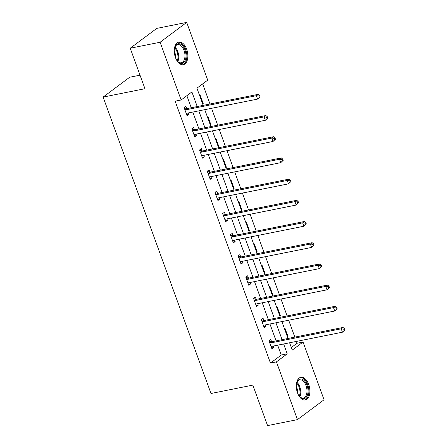 <?xml version="1.0" encoding="UTF-8"?>
<svg xmlns="http://www.w3.org/2000/svg" width="448" height="448" viewBox="0 0 448 448"><rect width="100%" height="100%" fill="white"/><g stroke="black" fill="none" stroke-linecap="round" stroke-linejoin="round"><path stroke-width="0.67" d="M297.483 392.823A11.542 6.546 -101.3 0 1 300.826 377.317A11.542 6.546 -101.3 0 1 308.7 384.457A11.542 6.546 -101.3 0 1 305.357 399.958A11.542 6.546 -101.3 0 1 297.483 392.823M175.459 57.562A11.542 6.546 -101.3 0 1 178.802 42.062A11.542 6.546 -101.3 0 1 186.67 49.196A11.542 6.546 -101.3 0 1 183.333 64.697A11.542 6.546 -101.3 0 1 175.459 57.562M140.028 75.174L129.707 77.241L103.113 97.087L210.997 393.495L252.834 385.118L267.568 425.6L297.455 419.619L276.444 361.883L287.224 353.836L283.634 343.974M103.113 97.087L144.95 88.71L130.217 48.227L156.811 28.381L186.698 22.4L207.715 80.136L196.93 88.178L203.185 105.358M291.323 347.519L297.063 343.235L296.397 341.415M294.829 337.103L288.686 320.225M287.118 315.913L280.974 299.034M279.406 294.722L273.258 277.844M271.69 273.532L265.546 256.648M263.978 252.342L257.835 235.458M256.267 231.146L250.118 214.267M248.55 209.955L242.407 193.077M240.839 188.765L234.696 171.886M233.128 167.574L226.979 150.69M225.411 146.384L219.268 129.5M217.7 125.188L211.557 108.31M209.989 103.998L202.67 83.899M297.063 343.235L303.038 342.037L324.05 399.773L297.455 419.619M199.758 95.934L200.284 95.542L203.246 103.695L202.72 104.087M207.469 117.13L207.995 116.732L210.963 124.886L210.437 125.278M215.18 138.32L215.706 137.928L218.674 146.076L218.148 146.468M222.897 159.51L223.423 159.118L226.386 167.266L225.859 167.658M230.608 180.701L231.134 180.309L234.102 188.457L233.576 188.854M238.319 201.891L238.846 201.499L241.814 209.653L241.287 210.045M246.036 223.087L246.562 222.69L249.525 230.843L248.998 231.235M253.747 244.278L254.274 243.886L257.242 252.034L256.715 252.426M261.458 265.468L261.985 265.076L264.953 273.224L264.426 273.616M269.175 286.658L269.702 286.266L272.664 294.414L272.138 294.812M276.886 307.849L277.413 307.457L280.381 315.61L279.854 316.002M284.598 329.045L285.124 328.647L288.092 336.801L287.566 337.193M197.221 106.557L191.901 91.935L181.121 99.977L175.14 101.175L270.469 363.082L281.249 355.034L277.659 345.167M276.086 340.855L269.942 323.977M268.374 319.665L262.231 302.786M260.663 298.474L254.52 281.596M252.946 277.284L246.803 260.4M245.235 256.094L239.092 239.21M237.524 234.898L231.381 218.019M229.807 213.707L223.664 196.829M222.096 192.517L215.953 175.638M214.385 171.326L208.242 154.442M206.668 150.136L200.525 133.252M198.957 128.946L192.814 112.062M191.246 107.75L186.855 95.698M186.71 108.466L185.909 106.271L184.111 107.61L187.074 115.763L188.871 114.419L188.339 112.958M194.421 129.662L193.62 127.462L191.822 128.8L194.79 136.954L196.588 135.61L196.056 134.148M202.132 150.853L201.331 148.652L199.534 149.996L202.502 158.144L204.299 156.806L203.767 155.338M209.849 172.043L209.048 169.842L207.25 171.186L210.213 179.334L212.01 177.996L211.478 176.534M217.56 193.234L216.759 191.033L214.962 192.377L217.93 200.525L219.727 199.186L219.195 197.725M225.271 214.424L224.47 212.229L222.673 213.567L225.641 221.721L227.438 220.377L226.906 218.915M232.988 235.62L232.187 233.419L230.39 234.758L233.352 242.911L235.15 241.567L234.618 240.106M240.699 256.81L239.898 254.61L238.101 255.954L241.069 264.102L242.866 262.763L242.334 261.296M248.41 278.001L247.61 275.8L245.812 277.144L248.78 285.292L250.578 283.954L250.046 282.492M256.127 299.191L255.326 296.99L253.529 298.334L256.491 306.482L258.289 305.144L257.757 303.682M263.838 320.382L263.038 318.186L261.24 319.525L264.208 327.678L266.006 326.334L265.474 324.873M271.55 341.572L270.749 339.377L268.951 340.715L271.919 348.869L273.717 347.525L273.185 346.063M130.217 48.227L160.104 42.246L186.698 22.4M270.469 363.082L276.444 361.883M181.121 99.977L160.104 42.246M282.066 339.662L275.923 322.778M274.355 318.472L268.206 301.588M266.638 297.276L260.495 280.398M258.927 276.086L252.784 259.207M251.216 254.895L245.067 238.017M243.499 233.705L237.356 216.821M235.788 212.514L229.645 195.63M228.077 191.318L221.928 174.44M220.36 170.128L214.217 153.25M212.649 148.938L206.506 132.059M204.938 127.747L198.789 110.863M289.598 342.776L292.258 350.084L303.038 342.037M204.753 109.67L210.896 126.554M212.47 130.861L218.613 147.745M220.181 152.057L226.324 168.935M227.892 173.247L234.035 190.126M235.609 194.438L241.752 211.316M243.32 215.628L249.463 232.512M251.031 236.818L257.174 253.702M258.748 258.014L264.891 274.893M266.459 279.205L272.602 296.083M274.17 300.395L280.314 317.274M281.887 321.586L288.03 338.47M281.249 355.034L287.224 353.836M186.743 114.845L188.871 114.419M202.625 103.818L203.246 103.695M210.336 125.009L210.963 124.886M194.454 136.035L196.588 135.61M218.047 146.199L218.674 146.076M202.171 157.231L204.299 156.806M225.764 167.395L226.386 167.266M209.882 178.422L212.01 177.996M233.475 188.586L234.102 188.457M217.594 199.612L219.727 199.186M241.186 209.776L241.814 209.653M225.31 220.802L227.438 220.377M248.903 230.966L249.525 230.843M233.022 241.993L235.15 241.567M256.614 252.157L257.242 252.034M240.733 263.189L242.866 262.763M264.326 273.353L264.953 273.224M248.45 284.379L250.578 283.954M272.042 294.543L272.664 294.414M256.161 305.57L258.289 305.144M279.754 315.734L280.381 315.61M263.872 326.76L266.006 326.334M287.465 336.924L288.092 336.801M271.589 347.95L273.717 347.525M260.047 96.824L259.554 95.463L258.832 96.001L259.325 97.356L260.047 96.824L257.606 99.092L186.833 113.26A1.478 1.176 -126.7 0 0 186.441 113.434A1.478 1.176 -126.7 0 0 186.424 113.445L186.278 113.562M259.325 97.356L257.606 99.092L256.368 95.693L258.166 94.354L187.393 108.522A1.478 1.176 -126.7 0 1 186.911 108.511L184.223 107.923M184.912 109.81L185.114 109.855A1.478 1.176 -126.7 0 0 185.595 109.861L256.368 95.693L258.832 96.001M186.721 113.288L186.295 113.624M259.554 95.463L258.166 94.354M174.278 50.036A9.99 5.662 -101.3 0 1 174.793 47.438A9.99 5.662 -101.3 0 1 174.866 47.225A9.99 5.662 -101.3 0 1 182.717 45.937A9.99 5.662 -101.3 0 1 185.427 59.702A9.99 5.662 -101.3 0 1 177.71 61.443A9.99 5.662 -101.3 0 1 176.086 59.074M177.498 61.202A9.251 5.242 78.7 0 0 181.328 62.759A9.251 5.242 78.7 0 0 184.436 59.366A9.251 5.242 78.7 0 0 183.562 49.263A9.251 5.242 78.7 0 0 177.694 44.621A9.251 5.242 78.7 0 0 174.765 47.533M182.566 64.77A11.469 6.502 78.7 0 0 186.211 60.609A11.469 6.502 78.7 0 0 185.209 48.238A11.469 6.502 78.7 0 0 178.063 42.286M174.266 51.285A7.286 4.127 -101.3 0 1 175.599 57.926M296.302 385.297A9.99 5.662 -101.3 0 1 296.89 382.486A9.99 5.662 -101.3 0 1 306.986 385.207A9.99 5.662 -101.3 0 1 306.662 396.676A9.99 5.662 -101.3 0 1 299.734 396.704A9.99 5.662 -101.3 0 1 298.11 394.335M299.522 396.458A9.251 5.242 78.7 0 0 303.352 398.02A9.251 5.242 78.7 0 0 306.029 385.599A9.251 5.242 78.7 0 0 299.723 379.882A9.251 5.242 78.7 0 0 296.789 382.794M296.29 386.546A7.286 4.127 -101.3 0 1 296.912 387.946A7.286 4.127 -101.3 0 1 297.623 393.187M304.59 400.03A11.469 6.502 78.7 0 0 307.703 384.675A11.469 6.502 78.7 0 0 300.087 377.546M267.758 118.014L267.266 116.654L266.549 117.191L267.042 118.552L267.758 118.014L265.317 120.282L194.544 134.45A1.478 1.176 -126.7 0 0 194.158 134.624A1.478 1.176 -126.7 0 0 194.135 134.641L193.99 134.753M267.042 118.552L265.317 120.282L264.085 116.883L265.877 115.545L195.104 129.713A1.478 1.176 -126.7 0 1 194.622 129.707L191.934 129.114M192.623 131.001L192.825 131.046A1.478 1.176 -126.7 0 0 193.312 131.057L264.085 116.883L266.549 117.191M194.432 134.478L194.012 134.814M267.266 116.654L265.877 115.545M275.47 139.205L274.977 137.844L274.26 138.382L274.753 139.742L275.47 139.205L273.034 141.473L202.261 155.641A1.478 1.176 -126.7 0 0 201.869 155.814A1.478 1.176 -126.7 0 0 201.846 155.831L201.701 155.943M274.753 139.742L273.034 141.473L271.796 138.079L273.594 136.735L202.821 150.903A1.478 1.176 -126.7 0 1 202.339 150.898L199.651 150.304M200.334 152.191L200.542 152.236A1.478 1.176 -126.7 0 0 201.023 152.247L271.796 138.079L274.26 138.382M202.143 155.674L201.723 156.005M274.977 137.844L273.594 136.735M283.186 160.395L282.694 159.04L281.971 159.572L282.464 160.933L283.186 160.395L280.745 162.663L209.972 176.831A1.478 1.176 -126.7 0 0 209.58 177.005A1.478 1.176 -126.7 0 0 209.563 177.022L209.418 177.139M282.464 160.933L280.745 162.663L279.507 159.27L281.305 157.926L210.532 172.099A1.478 1.176 -126.7 0 1 210.05 172.088L207.362 171.494M208.051 173.382L208.253 173.426A1.478 1.176 -126.7 0 0 208.734 173.438L279.507 159.27L281.971 159.572M209.86 176.865L209.434 177.195M282.694 159.04L281.305 157.926M290.898 181.586L290.405 180.23L289.688 180.768L290.181 182.123L290.898 181.586L288.456 183.854L217.683 198.027A1.478 1.176 -126.7 0 0 217.297 198.195A1.478 1.176 -126.7 0 0 217.274 198.212L217.129 198.33M290.181 182.123L288.456 183.854L287.224 180.46L289.016 179.122L218.243 193.29A1.478 1.176 -126.7 0 1 217.762 193.278L215.074 192.685M215.762 194.578L215.964 194.622A1.478 1.176 -126.7 0 0 216.451 194.628L287.224 180.46L289.688 180.768M217.571 198.055L217.151 198.386M290.405 180.23L289.016 179.122M298.609 202.782L298.116 201.421L297.399 201.958L297.892 203.314L298.609 202.782L296.173 205.05L225.4 219.218A1.478 1.176 -126.7 0 0 225.008 219.391A1.478 1.176 -126.7 0 0 224.986 219.402L224.84 219.52M297.892 203.314L296.173 205.05L294.935 201.65L296.733 200.312L225.96 214.48A1.478 1.176 -126.7 0 1 225.478 214.469L222.79 213.881M223.474 215.768L223.681 215.813A1.478 1.176 -126.7 0 0 224.162 215.818L294.935 201.65L297.399 201.958M225.282 219.246L224.862 219.582M298.116 201.421L296.733 200.312M306.326 223.972L305.833 222.611L305.11 223.149L305.603 224.51L306.326 223.972L303.884 226.24L233.111 240.408A1.478 1.176 -126.7 0 0 232.719 240.582A1.478 1.176 -126.7 0 0 232.702 240.598L232.557 240.71M305.603 224.51L303.884 226.24L302.646 222.841L304.444 221.502L233.671 235.67A1.478 1.176 -126.7 0 1 233.19 235.665L230.502 235.071M231.19 236.958L231.392 237.003A1.478 1.176 -126.7 0 0 231.874 237.014L302.646 222.841L305.11 223.149M232.999 240.436L232.574 240.772M305.833 222.611L304.444 221.502M314.037 245.162L313.544 243.802L312.827 244.339L313.32 245.7L314.037 245.162L311.595 247.43L240.822 261.598A1.478 1.176 -126.7 0 0 240.436 261.772A1.478 1.176 -126.7 0 0 240.414 261.789L240.268 261.901M313.32 245.7L311.595 247.43L310.363 244.037L312.155 242.693L241.382 256.861A1.478 1.176 -126.7 0 1 240.901 256.855L238.213 256.262M238.902 258.149L239.103 258.194A1.478 1.176 -126.7 0 0 239.59 258.205L310.363 244.037L312.827 244.339M240.71 261.632L240.29 261.962M313.544 243.802L312.155 242.693M321.748 266.353L321.255 264.998L320.538 265.53L321.031 266.89L321.748 266.353L319.312 268.621L248.539 282.789A1.478 1.176 -126.7 0 0 248.147 282.962L247.979 283.097M321.031 266.89L319.312 268.621L318.074 265.227L319.872 263.883L249.099 278.057A1.478 1.176 -126.7 0 1 248.618 278.046L245.93 277.452M246.613 279.339L246.82 279.384A1.478 1.176 -126.7 0 0 247.302 279.395L318.074 265.227L320.538 265.53M248.422 282.822L248.002 283.153M321.255 264.998L319.872 263.883M329.465 287.543L328.972 286.188L328.25 286.726L328.742 288.081L329.465 287.543L327.023 289.811L256.25 303.985A1.478 1.176 -126.7 0 0 255.858 304.153A1.478 1.176 -126.7 0 0 255.842 304.17L255.696 304.287M328.742 288.081L327.023 289.811L325.786 286.418L327.583 285.079L256.81 299.247A1.478 1.176 -126.7 0 1 256.329 299.236L253.641 298.642M254.33 300.535L254.531 300.58A1.478 1.176 -126.7 0 0 255.013 300.586L325.786 286.418L328.25 286.726M256.138 304.013L255.713 304.343M328.972 286.188L327.583 285.079M337.176 308.739L336.683 307.378L335.966 307.916L336.459 309.271L337.176 308.739L334.734 311.007L263.962 325.175A1.478 1.176 -126.7 0 0 263.575 325.349L263.407 325.478M336.459 309.271L334.734 311.007L333.502 307.608L335.294 306.27L264.522 320.438A1.478 1.176 -126.7 0 1 264.04 320.426L261.352 319.838M262.041 321.726L262.242 321.77A1.478 1.176 -126.7 0 0 262.73 321.776L333.502 307.608L335.966 307.916M263.85 325.203L263.43 325.539M336.683 307.378L335.294 306.27M344.887 329.93L344.394 328.569L343.678 329.106L344.17 330.467L344.887 329.93L342.451 332.198L271.678 346.366A1.478 1.176 -126.7 0 0 271.286 346.539A1.478 1.176 -126.7 0 0 271.264 346.556L271.118 346.668M344.17 330.467L342.451 332.198L341.214 328.798L343.011 327.46L272.238 341.628A1.478 1.176 -126.7 0 1 271.757 341.622L269.069 341.029M269.752 342.916L269.959 342.961A1.478 1.176 -126.7 0 0 270.441 342.972L341.214 328.798L343.678 329.106M271.561 346.394L271.141 346.73M344.394 328.569L343.011 327.46M185.114 109.855L186.911 108.511M185.595 109.861L187.393 108.522M174.955 47.096A9.251 5.242 -101.3 0 1 178.203 60.614A9.251 5.242 -101.3 0 1 177.845 61.527M177.302 60.962A8.949 5.074 78.7 0 0 177.453 60.547A8.949 5.074 78.7 0 0 174.675 47.83M296.979 382.357A9.251 5.242 -101.3 0 1 299.802 386.842A9.251 5.242 -101.3 0 1 299.869 396.788M299.331 396.222A8.949 5.074 78.7 0 0 299.062 387.072A8.949 5.074 78.7 0 0 296.699 383.09M192.825 131.046L194.622 129.707M193.312 131.057L195.104 129.713M200.542 152.236L202.339 150.898M201.023 152.247L202.821 150.903M208.253 173.426L210.05 172.088M208.734 173.438L210.532 172.099M215.964 194.622L217.762 193.278M216.451 194.628L218.243 193.29M223.681 215.813L225.478 214.469M224.162 215.818L225.96 214.48M231.392 237.003L233.19 235.665M231.874 237.014L233.671 235.67M239.103 258.194L240.901 256.855M239.59 258.205L241.382 256.861M246.82 279.384L248.618 278.046M247.302 279.395L249.099 278.057M254.531 300.58L256.329 299.236M255.013 300.586L256.81 299.247M262.242 321.77L264.04 320.426M262.73 321.776L264.522 320.438M269.959 342.961L271.757 341.622M270.441 342.972L272.238 341.628"/></g></svg>
